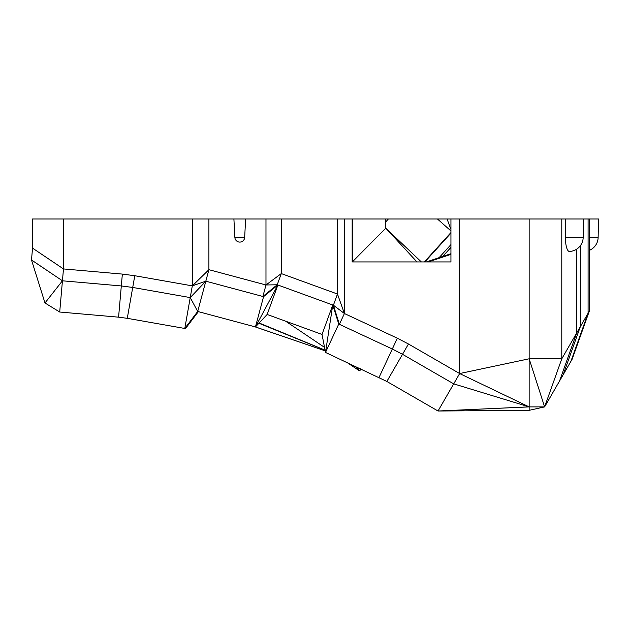 <?xml version="1.0" encoding="UTF-8"?>
<svg xmlns="http://www.w3.org/2000/svg" width="630" height="630" viewBox="0 0 630 630"><rect width="100%" height="100%" fill="white"/><g stroke="black" fill="none" stroke-linecap="round" stroke-linejoin="round"><path stroke-width="0.94" d="M459.648 218.988L529.153 218.988L529.153 358.793L459.648 373.551L459.648 218.988L437.448 218.988L450.938 230.934M561.787 218.988L588.089 218.988L588.089 313.228L570.914 361.329L572.15 359.195L589.326 311.094L561.787 358.793L561.787 218.988L529.153 218.988M589.326 311.094L589.326 218.988L588.089 218.988M589.326 218.988L598.5 218.988L598.138 237.203L589.326 237.203M233.903 218.988L245.637 218.988L244.676 237.203A4.898 4.898 0 0 1 239.77 242.101A4.898 4.898 0 0 1 234.872 237.203L233.903 218.988L32.539 218.988L32.539 248.125L63.48 268.939L59.708 312.023L118.582 317.173L121.314 285.949L62.441 280.799L44.982 302.975L31.5 259.985L62.441 280.799M437.448 218.988L344.413 218.988L344.413 313.527L337.467 294.029L333.404 305.219L277.224 284.768L281.295 273.585L265.978 284.981L265.978 218.988L245.637 218.988M265.978 218.988L337.467 218.988L337.467 294.029L281.295 273.585L281.295 218.988M344.413 218.988L337.467 218.988M426.368 261.938L450.938 253.701M450.938 233.116L424.848 261.938M424.352 261.938L450.938 232.564M450.938 254.355L428.313 261.938M450.938 229.446L447.064 218.988M388.371 218.988L385.796 221.839M385.796 218.988L385.796 228.186L421.352 261.938M352.627 218.988L352.627 261.615L385.796 228.186L416.981 261.938M450.938 218.988L450.938 261.938L352.54 261.938M570.914 361.329L563.181 374.732L580.356 326.631L580.356 245.716M563.181 374.732L559.558 381L576.734 332.9L576.734 249.126M565.275 218.988L565.378 237.203A14.254 3.953 90 0 0 569.362 251.449A14.262 14.262 0 0 0 583.175 237.203L583.538 218.988M529.153 358.793L561.787 358.793L544.611 406.893L529.153 358.793L529.153 406.893L544.611 406.893L529.153 410.327L529.153 406.893L438.023 411.012L386.844 381.457L325.505 352.438L338.759 324.025L392.317 349.004L397.341 338.216L408.468 344.004L402.515 354.312L392.317 349.004L379.063 377.409M459.648 373.551L453.695 383.859L529.153 406.893L459.648 373.551L408.468 344.004M344.413 313.527L339.381 324.316L333.404 305.219L344.413 313.527L397.341 338.216M352.162 261.938L352.162 218.988M450.938 244.598L439.11 257.67M559.558 381L544.611 406.893M565.378 237.203L583.175 237.203M529.153 406.893L453.695 383.859L402.515 354.312L386.844 381.457M208.9 218.988L208.9 269.687L265.978 284.981L262.899 296.478L277.224 284.768L265.978 284.981M63.48 218.988L63.48 268.939L122.354 274.089L134.781 275.727L192.307 285.87L190.236 297.588L205.821 281.185L208.9 269.687L192.307 285.87L192.307 218.988M32.539 248.125L31.5 259.985M453.695 383.859L438.023 411.012L529.153 410.327M450.938 247.377L442.717 256.457M192.307 285.87L205.821 281.185L263.56 296.659L255.449 326.939L197.702 311.464L190.236 297.588L132.717 287.445L121.314 285.949L122.354 274.089M234.872 237.203L244.676 237.203M134.781 275.727L127.276 318.323L118.582 317.173M528.46 406.893L438.023 411.012M338.759 324.025L332.758 304.983L325.505 352.438L322.032 334.443L267.151 314.464L277.869 285.004L262.899 296.478M339.381 324.316L332.758 304.983L322.032 334.443M205.821 281.185L197.702 311.464L184.795 328.466L127.276 318.323M184.795 328.466L185.472 328.584L198.371 311.645L184.795 328.466L190.236 297.588M360.234 368.629L360.533 369.227L360.903 368.944M361.045 369.007L360.533 369.227M263.56 296.659L277.869 285.004L255.449 326.939L267.151 314.464M44.982 302.975L59.708 312.023M361.943 369.432L359.139 370.637L357.95 367.566M357.753 367.471L359.139 370.637M355.288 366.329L358.919 370.495L346.886 362.407M255.449 326.939L325.198 350.847M258.906 323.253L325.08 350.209M254.788 326.757L325.198 350.855M325.064 350.154L259.15 322.993M285.626 321.19L324.529 347.374M589.326 250.378A14.262 14.262 0 0 0 598.138 237.203"/></g></svg>
